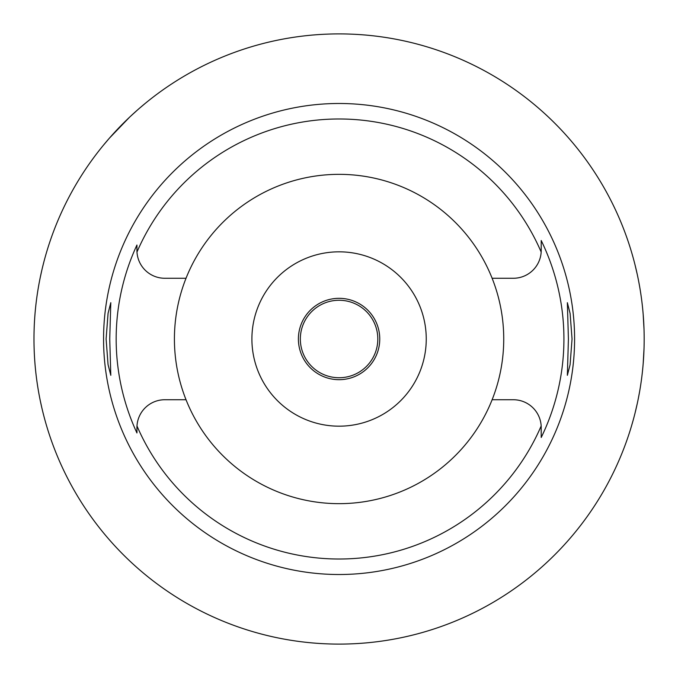 <?xml version="1.0" encoding="UTF-8"?>
<svg xmlns="http://www.w3.org/2000/svg" width="678" height="678" viewBox="0 0 678 678"><rect width="100%" height="100%" fill="white"/><g stroke="black" fill="none" stroke-linecap="round" stroke-linejoin="round"><path stroke-width="1.02" d="M186.026 278.268A164.661 164.661 0 0 0 339.076 503.661A164.661 164.661 0 0 0 492.126 278.268A164.661 164.661 0 0 0 186.026 278.268L164.83 278.268A27.891 27.891 0 0 1 136.981 252.03L136.939 250.377A27.891 27.891 0 0 0 136.981 252.03A220.011 220.011 0 0 1 541.171 252.03A27.891 27.891 0 0 0 541.214 250.377L541.171 252.03A27.891 27.891 0 0 1 513.322 278.268L492.126 278.268M136.939 432.174L136.939 432.971A222.918 222.918 0 0 1 136.939 245.029L136.939 248.996M492.126 399.732L513.322 399.732A27.891 27.891 0 0 1 541.171 425.97A220.011 220.011 0 0 1 136.981 425.97A27.891 27.891 0 0 0 136.939 427.623L136.939 429.242M186.026 399.732L164.83 399.732A27.891 27.891 0 0 0 136.981 425.97L136.939 432.971M136.939 250.377L136.939 245.029M339.076 103.488A235.512 235.512 0 0 0 103.565 339A235.512 235.512 0 0 0 339.076 574.512A235.512 235.512 0 0 0 574.588 339A235.512 235.512 0 0 0 339.076 103.488M109.743 339L110.802 302.676L108.073 313.295L106.107 339L108.048 364.561L110.802 375.324L109.743 339M541.214 427.623A27.891 27.891 0 0 0 541.171 425.97L541.214 437.48A224.85 224.85 0 0 0 541.214 240.521L541.214 250.377L541.214 240.521M572.046 339L570.105 313.439L567.359 302.676L568.41 339L567.359 375.324L570.088 364.705L572.046 339M541.214 436.954L541.214 429.352M339.076 426.174A87.174 87.174 0 0 0 426.25 339A87.174 87.174 0 0 0 339.076 251.826A87.174 87.174 0 0 0 251.902 339A87.174 87.174 0 0 0 339.076 426.174M339.076 379.68A40.68 40.68 0 0 0 379.756 339A40.68 40.68 0 0 0 339.076 298.32A40.68 40.68 0 0 0 298.396 339A40.68 40.68 0 0 0 339.076 379.68M339.076 377.739A38.739 38.739 0 0 0 377.816 339A38.739 38.739 0 0 0 339.076 300.261A38.739 38.739 0 0 0 300.337 339A38.739 38.739 0 0 0 339.076 377.739M631.455 251.826L631.845 253.14M631.879 253.258L633.108 257.572M634.989 264.7L637.227 274.259M638.549 280.65L639.532 285.98M641.142 296.091L641.608 299.515M643.168 314.202L644.024 329.313M339.076 33.9A305.1 305.1 0 0 1 644.176 339A305.1 305.1 0 0 1 339.076 644.1A305.1 305.1 0 0 1 33.976 339A305.1 305.1 0 0 1 339.076 33.9M644.024 348.687L643.185 363.569M641.659 378.129L641.346 380.477M639.6 391.655L638.218 399.011M637.295 403.427L635.049 413.08M633.142 420.318L631.455 426.174M43.977 261.513L42.561 267.132M41.689 270.853L40.324 277.107M40.282 400.723L41.739 407.393M42.553 410.843L43.977 416.487M103.361 145.287L109.192 138.405M109.548 137.998L129.405 117.362M130.718 116.124L137.481 109.989M139.778 107.988L145.363 103.285"/></g></svg>
